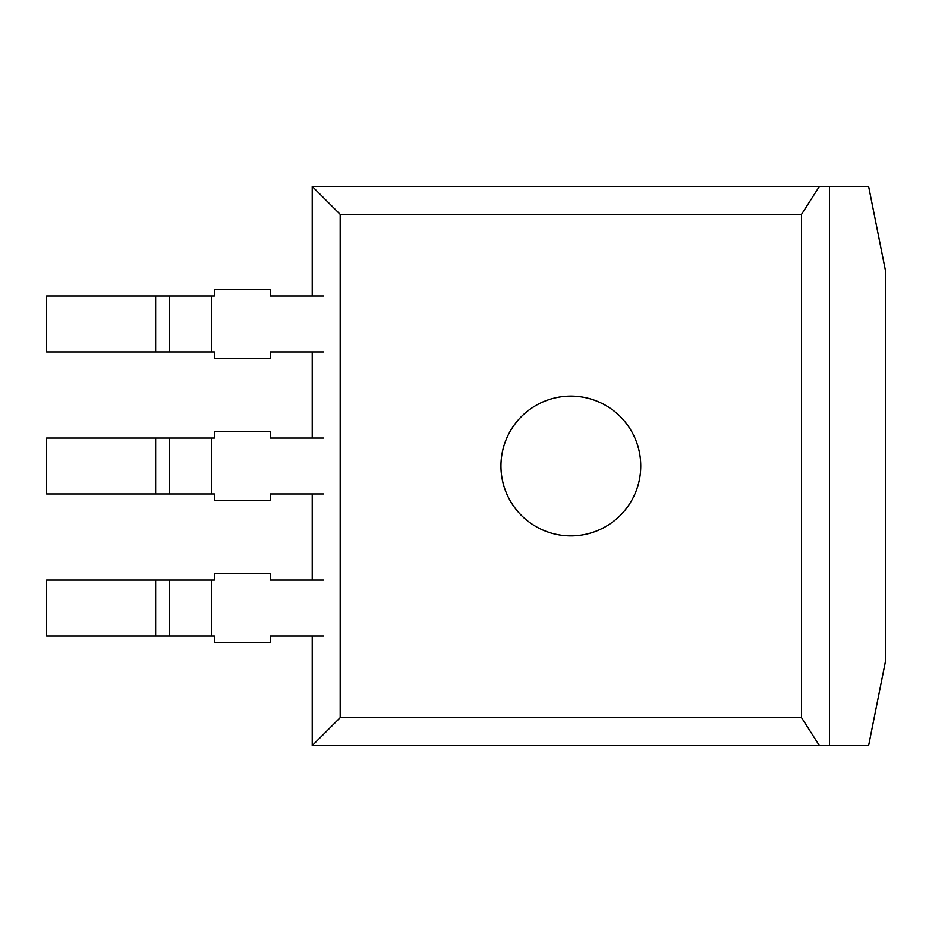 <?xml version="1.0" encoding="UTF-8"?>
<svg xmlns="http://www.w3.org/2000/svg" width="932" height="932" viewBox="0 0 932 932"><rect width="100%" height="100%" fill="white"/><g stroke="black" fill="none" stroke-linecap="round" stroke-linejoin="round"><path stroke-width="1.4" d="M829.48 186.4L868.624 186.4L885.4 270.28L885.4 661.72L868.624 745.6L829.48 745.6L829.48 186.4L312.22 186.4L312.22 296.003M312.22 351.923L312.22 438.04M312.22 493.96L312.22 580.077M312.22 635.997L312.22 745.6L829.48 745.6M340.18 717.64L801.52 717.64L801.52 214.36L340.18 214.36L340.18 717.64L312.22 745.6M340.18 214.36L312.22 186.4M801.52 214.36L819.391 186.4M801.52 717.64L819.391 745.6M500.95 466A69.9 69.9 0 0 1 605.8 405.467A69.9 69.9 0 0 1 605.8 526.533A69.9 69.9 0 0 1 500.95 466M155.644 580.077L155.644 635.997L46.6 635.997L46.6 580.077L214.36 580.077L214.36 573.366L270.28 573.366L270.28 580.077L323.404 580.077M155.644 635.997L169.624 635.997L169.624 580.077L169.624 635.997L214.36 635.997L214.36 642.707L270.28 642.707L270.28 635.997L323.404 635.997M155.644 438.04L155.644 493.96L46.6 493.96L46.6 438.04L214.36 438.04L214.36 431.33L270.28 431.33L270.28 438.04L323.404 438.04M155.644 493.96L169.624 493.96L169.624 438.04L169.624 493.96L214.36 493.96L214.36 500.67L270.28 500.67L270.28 493.96L323.404 493.96M155.644 296.003L155.644 351.923L46.6 351.923L46.6 296.003L214.36 296.003L214.36 289.293L270.28 289.293L270.28 296.003L323.404 296.003M155.644 351.923L169.624 351.923L169.624 296.003L169.624 351.923L214.36 351.923L214.36 358.634L270.28 358.634L270.28 351.923L323.404 351.923M211.564 580.077L211.564 635.997M211.564 438.04L211.564 493.96M211.564 296.003L211.564 351.923"/></g></svg>
